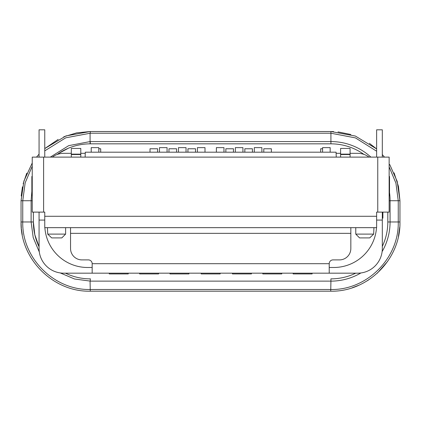 <?xml version="1.0" encoding="UTF-8"?>
<svg xmlns="http://www.w3.org/2000/svg" width="421" height="421" viewBox="0 0 421 421"><rect width="100%" height="100%" fill="white"/><g stroke="black" fill="none" stroke-linecap="round" stroke-linejoin="round"><path stroke-width="0.63" d="M128.237 273.176L128.237 273.934L109.271 273.934L109.271 273.176M158.58 273.176L158.58 273.934L139.614 273.934L139.614 273.176M188.918 273.176L188.918 273.934L169.958 273.934L169.958 273.176M220.172 273.176L220.172 273.934L201.206 273.934L201.206 273.176M251.421 273.176L251.421 273.934L232.46 273.934L232.46 273.176M281.765 273.176L281.765 273.934L262.799 273.934L262.799 273.176M312.108 273.176L312.108 273.934L293.142 273.934L293.142 273.176M382.884 212.11L382.884 218.178L382.315 218.178M65.471 273.176A56.893 56.893 0 0 0 90.268 278.865L90.457 278.865M363.912 154.386A56.893 56.893 0 0 0 330.922 143.84L90.268 143.84A56.893 56.893 0 0 0 57.082 154.523M68.355 148.234L58.587 153.481M33.375 212.11L33.375 221.972L34.822 234.713L39.064 246.774A56.893 56.893 0 0 1 33.375 221.972L22.75 221.972C21.86 258.11 54.099 290.285 90.078 289.495L330.922 289.495C366.901 290.285 399.14 258.11 398.25 221.972L390.078 221.972A59.156 59.156 0 0 1 382.121 251.605M360.918 272.961A59.156 59.156 0 0 1 330.922 281.128L330.922 278.865A56.893 56.893 0 0 0 355.719 273.176M382.315 246.374A56.893 56.893 0 0 0 387.815 221.972L387.815 212.11L387.815 221.972L390.078 221.972L390.078 200.733L389.141 200.733M90.262 281.128L330.922 281.128L330.732 291.19L90.268 291.19L330.732 291.19C367.78 292.085 400.829 259.068 399.95 221.972L398.25 221.972L398.25 200.733L390.078 200.733A59.156 59.156 0 0 0 389.52 192.639M352.151 287.796L358.634 285.317M366.965 280.949L368.796 279.786M377.232 273.245L387.646 261.367M398.408 236.502L399.766 227.019M389.704 164.49L397.187 181.367L399.95 200.733L399.95 221.972M58.177 139.404L44.758 148.581L65.944 135.93L90.268 131.515L330.917 131.515M376.627 151.207L355.44 137.899L330.917 133.215L330.927 131.515L355.345 136.041L376.627 148.913M382.315 154.575L384.478 157.117M389.141 166.858L395.929 183.172L398.25 200.733L399.95 200.733L398.455 186.419L394.077 172.831M376.553 148.855L369.364 143.303M350.819 134.494L338.026 131.899M333.558 131.573L330.827 131.515M90.173 291.19L90.078 291.19C53.188 292.006 20.145 259.02 21.05 221.972L21.05 200.733L23.908 181.056L32.238 163.001M36.522 157.117L39.064 154.154L36.522 157.117M330.917 133.215L90.278 133.215L90.268 131.515L76.696 132.857L63.766 136.788M26.77 173.184L23.176 183.709M22.455 186.85L21.213 195.965M32.238 166.216L25.176 182.793L22.75 200.733L22.75 221.972L21.05 221.972L21.329 228.208M21.413 229.045L22.245 234.776M90.278 133.215L65.776 137.809L44.758 150.855M39.064 156.717L38.727 157.117M90.252 281.091L74.585 279.012L60.214 272.924M39.316 252.026L33.212 237.591L31.112 221.972L31.112 200.733L21.05 200.733M87.805 259.899L88.373 259.899A3.794 3.794 0 0 1 92.167 263.693L329.217 263.693L329.217 273.176L63.718 273.176A24.655 24.655 0 0 1 39.064 248.522L39.064 220.078L44.758 220.078M329.217 263.693A3.794 3.794 0 0 1 333.006 259.899L333.574 259.899M389.141 176.462L389.52 176.462L389.52 195.423L389.141 195.423M32.238 195.423L31.859 195.423L31.859 176.462L32.238 176.462M340.594 154.128L350.077 154.128L350.077 148.439L340.594 148.439L340.594 157.117M80.785 148.439L71.307 148.439L71.307 154.128L80.785 154.128L80.785 148.439M322.575 147.634L330.164 147.634L330.164 152.186L322.575 152.186L322.575 147.634M254.305 147.634L261.894 147.634L261.894 152.186L254.305 152.186L254.305 147.634M235.344 147.634L242.928 147.634L242.928 152.186L235.344 152.186L235.344 147.634M216.378 147.634L223.967 147.634L223.967 152.186L216.378 152.186L216.378 147.634M197.417 147.634L205.001 147.634L205.001 152.186L197.417 152.186L197.417 147.634M178.451 147.634L186.035 147.634L186.035 152.186L178.451 152.186L178.451 147.634M159.485 147.634L167.074 147.634L167.074 152.186L159.485 152.186L159.485 147.634M91.215 147.634L98.803 147.634L98.803 152.186L91.215 152.186L91.215 147.634M350.077 154.128L350.077 157.117M71.307 157.117L71.307 154.128M80.785 157.117L80.785 154.128M44.758 157.117L44.758 129.81L39.064 129.81L39.064 157.117M382.315 157.117L382.315 129.81L376.627 129.81L376.627 157.117M100.698 152.186L100.698 148.771L98.803 148.771M322.575 148.771L320.681 148.771L320.681 152.186M271.377 152.186L271.377 148.771L263.788 148.771L263.788 152.186M252.411 152.186L252.411 148.771L244.827 148.771L244.827 152.186M233.445 152.186L233.445 148.771L225.861 148.771L225.861 152.186M195.518 152.186L195.518 148.771L187.934 148.771L187.934 152.186M176.557 152.186L176.557 148.771L168.968 148.771L168.968 152.186M157.591 152.186L157.591 148.771L150.008 148.771L150.008 152.186M98.803 152.186L159.485 152.186M167.074 152.186L178.451 152.186M186.035 152.186L197.417 152.186M205.001 152.186L216.378 152.186M223.967 152.186L235.344 152.186M242.928 152.186L254.305 152.186M261.894 152.186L322.575 152.186M330.164 152.186L336.079 152.186L336.253 157.117M85.126 157.117L85.3 152.186L91.215 152.186M44.758 216.283L44.758 212.11L43.616 212.11L43.616 157.117L389.141 157.117L389.141 212.11L376.627 212.11L376.627 227.661L44.758 227.661L44.758 216.283L376.627 216.283M43.616 157.117L32.238 157.117L32.238 212.11L43.616 212.11M382.315 212.11L382.315 248.522A24.655 24.655 0 0 1 357.661 273.176L329.217 273.176M369.706 237.902L359.555 237.902L355.766 234.108L373.664 234.108L369.706 237.902M71.307 153.323L63.718 153.323A18.966 18.966 0 0 0 52.341 157.117M336.121 153.323L340.594 153.323M80.785 153.323L85.258 153.323M369.038 157.117A18.966 18.966 0 0 0 357.661 153.323L350.077 153.323M65.613 227.661L65.613 234.108L61.824 237.902L51.672 237.902L47.715 234.113L51.672 237.902M65.613 234.108L47.715 234.108L47.431 227.661M373.948 227.661L373.664 234.113M355.766 227.661L355.766 234.108M333.006 259.899L339.458 259.899A11.378 11.378 0 0 0 350.835 248.522L350.835 233.35L70.544 233.35L70.544 248.522A11.378 11.378 0 0 0 81.927 259.899L88.373 259.899M350.835 227.661L350.835 233.35M70.544 233.35L70.544 227.661M376.627 220.078L382.315 220.078M39.064 212.11L39.064 220.078M92.167 273.176L92.167 263.693M329.217 267.488L333.764 267.488A42.858 42.858 0 0 0 376.516 227.661M44.863 227.661A42.858 42.858 0 0 0 87.615 267.488L92.167 267.488M50.309 157.117L68.712 145.645L90.078 141.577L90.078 133.215M90.099 143.84L90.078 141.577L330.922 141.577A59.156 59.156 0 0 1 370.88 157.117M330.922 133.215L330.922 143.84M32.238 200.733L31.112 200.733L31.859 191.366M90.078 281.128L90.268 291.19M350.077 154.523L340.594 154.523M80.785 154.523L71.307 154.523M377.763 157.117L377.763 212.11M90.268 143.84L90.268 141.577M90.268 281.128L90.268 278.865"/></g></svg>
